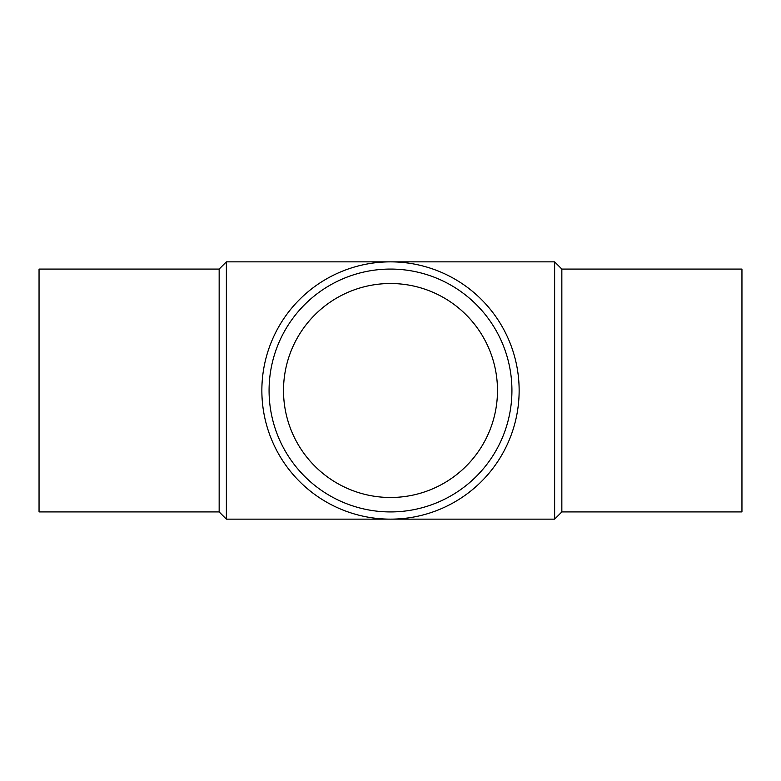 <?xml version="1.0" encoding="UTF-8"?>
<svg xmlns="http://www.w3.org/2000/svg" width="781" height="781" viewBox="0 0 781 781"><rect width="100%" height="100%" fill="white"/><g stroke="black" fill="none" stroke-linecap="round" stroke-linejoin="round"><path stroke-width="1.17" d="M219.158 269.074L39.05 269.074L39.05 511.926L219.158 511.926L219.158 269.074L226.373 261.86L554.627 261.86L554.627 519.14L561.842 511.926L561.842 269.074L554.627 261.86M219.158 511.926L226.373 519.14L226.373 261.86M561.842 511.926L741.95 511.926L741.95 269.074L561.842 269.074M511.926 390.5A121.426 121.426 0 0 0 390.5 269.074A121.426 121.426 0 0 0 269.074 390.5A121.426 121.426 0 0 0 390.5 511.926A121.426 121.426 0 0 0 511.926 390.5M519.14 390.5A128.64 128.64 0 0 0 390.5 261.86A128.64 128.64 0 0 0 261.86 390.5A128.64 128.64 0 0 0 390.5 519.14A128.64 128.64 0 0 0 519.14 390.5M283.513 390.5A106.987 106.987 0 0 1 390.5 283.513A106.987 106.987 0 0 1 497.487 390.5A106.987 106.987 0 0 1 390.5 497.487A106.987 106.987 0 0 1 283.513 390.5M226.373 519.14L554.627 519.14"/></g></svg>
